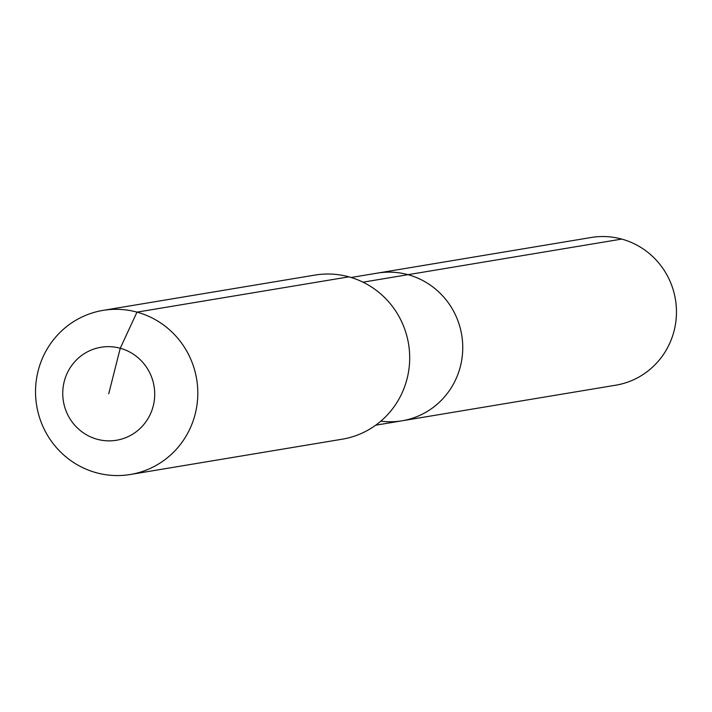 <?xml version="1.0" encoding="UTF-8"?>
<svg xmlns="http://www.w3.org/2000/svg" width="712" height="712" viewBox="0 0 712 712"><rect width="100%" height="100%" fill="white"/><g stroke="black" fill="none" stroke-linecap="round" stroke-linejoin="round"><path stroke-width="1.07" d="M351.114 277.493L591.138 237.505A74.867 72.98 80.5 0 1 621.727 239.081A74.867 72.98 80.5 0 1 676.4 315.113A74.867 72.98 80.5 0 1 615.738 385.201L402.022 420.801A74.867 72.98 80.5 0 1 380.858 421.139M363.013 282.175L408.012 274.681A74.867 72.98 80.5 0 0 377.422 273.105A74.867 72.98 80.5 0 1 408.012 274.681A74.867 72.98 80.5 0 1 462.684 350.713A74.867 72.98 80.5 0 1 402.022 420.801A74.867 72.98 80.5 0 0 462.684 350.713A74.867 72.98 80.5 0 0 408.012 274.681L621.727 239.081M103 310.387L314.882 275.09A83.188 81.088 80.5 0 1 348.871 276.843A83.188 81.088 80.5 0 1 409.623 361.313A83.188 81.088 80.5 0 1 342.223 439.197L130.34 474.495A83.188 81.088 80.5 0 1 96.351 472.741A83.188 81.088 80.5 0 1 35.6 388.262A83.188 81.088 80.5 0 1 103 310.387A83.188 81.088 80.5 0 1 136.989 312.132A83.188 81.088 80.5 0 1 197.74 396.611A83.188 81.088 80.5 0 1 130.34 474.495M108.731 393.763L120.248 348.257A47.134 45.951 80.5 0 1 153.249 405.938A47.134 45.951 80.5 0 1 97.215 439.268A47.134 45.951 80.5 0 1 64.214 381.588A47.134 45.951 80.5 0 1 120.248 348.257L136.989 312.132L348.871 276.843M375.722 425.189L402.022 420.801"/></g></svg>
